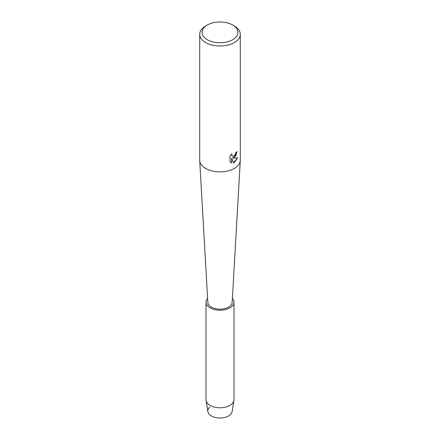 <?xml version="1.0" encoding="UTF-8"?>
<svg xmlns="http://www.w3.org/2000/svg" width="440" height="440" viewBox="0 0 440 440"><rect width="100%" height="100%" fill="white"/><g stroke="black" fill="none" stroke-linecap="round" stroke-linejoin="round"><path stroke-width="0.66" d="M232.392 298.392A13.987 8.074 180 0 1 233.987 302.132L233.987 399.713A13.987 8.074 180 0 1 233.926 400.466L232.122 411.637A12.171 7.029 180 0 1 228.608 415.954A12.171 7.029 180 0 1 212.443 416.493A12.171 7.029 180 0 1 209.655 407.281M232.705 25.036L234.344 25.988A20.29 11.715 180 0 1 240.29 34.265L240.29 160.155A20.29 11.715 180 0 1 240.279 160.54A20.29 11.715 180 0 1 234.344 168.438A20.29 11.715 180 0 1 212.548 171.05A20.29 11.715 180 0 1 199.722 160.54A20.29 11.715 180 0 1 199.711 160.155L199.711 34.265A20.29 11.715 180 0 1 205.656 25.988L207.295 25.036A17.969 10.373 180 0 1 232.705 25.036A17.969 10.373 180 0 1 232.705 39.71A17.969 10.373 180 0 1 207.295 39.71A17.969 10.373 180 0 1 207.295 25.036L205.656 25.988M240.279 160.54L232.166 302.368A12.171 7.029 180 0 1 228.608 307.104A12.171 7.029 180 0 1 215.529 308.671A12.171 7.029 180 0 1 207.834 302.368L199.722 160.54M233.486 162.871L231.616 158.158L231.616 162.921L229.988 161.964L229.988 156.085L231.869 153.681L231.611 154.853L232.309 156.244L234.344 155.854L235.67 153.753L235.868 152.531A20.29 11.715 0 0 0 237.006 151.619L234.344 157.432L232.606 158.097L237.661 157.806L234.344 162.503L233.486 162.866M240.29 34.265A20.29 11.715 180 0 1 234.344 42.548A20.29 11.715 180 0 1 212.234 45.089A20.29 11.715 180 0 1 199.711 34.265M236.962 151.657L235.719 155.848L232.606 158.097M232.287 156.228L231.572 154.831L231.781 153.769M230.736 162.564L231.578 162.899L231.616 158.158M233.475 162.833L237.606 157.817M233.926 400.466A13.987 8.074 180 0 1 229.889 405.427A13.987 8.074 180 0 1 215.254 407.308A13.987 8.074 180 0 1 206.074 400.466A13.987 8.074 180 0 1 206.014 399.713L206.014 302.132A13.987 8.074 180 0 1 207.609 298.392M228.608 415.954A12.171 7.029 180 0 1 215.87 417.593A12.171 7.029 180 0 1 207.878 411.637L206.074 400.466M233.987 302.132A13.987 8.074 180 0 1 229.889 307.846A13.987 8.074 180 0 1 214.649 309.595A13.987 8.074 180 0 1 206.014 302.132"/></g></svg>
